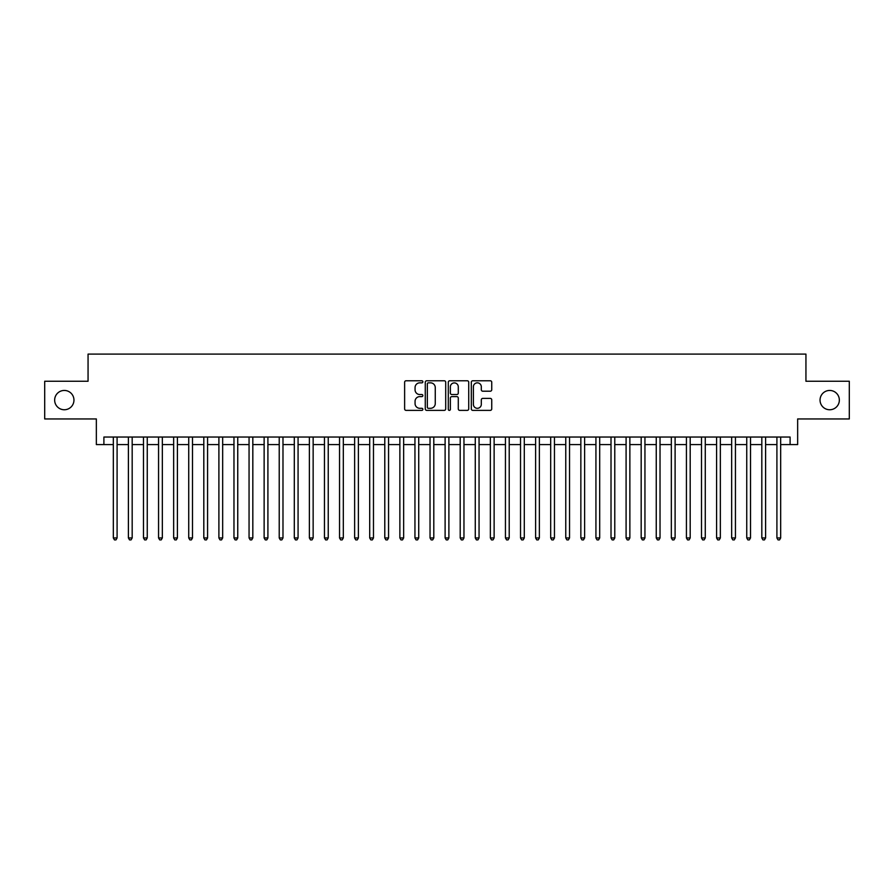 <?xml version="1.0" encoding="UTF-8"?>
<svg xmlns="http://www.w3.org/2000/svg" width="894" height="894" viewBox="0 0 894 894"><rect width="100%" height="100%" fill="white"/><g stroke="black" fill="none" stroke-linecap="round" stroke-linejoin="round"><path stroke-width="1.34" d="M422.873 381.805A1.039 1.039 0 0 0 421.834 380.766L406.111 380.766A1.475 1.475 0 0 0 404.624 382.252L404.624 408.893A1.475 1.475 0 0 0 406.111 410.38L421.834 410.38A1.039 1.039 0 0 0 422.873 409.34A1.039 1.039 0 0 0 421.834 408.301L419.8 408.301A4.738 4.738 0 0 1 415.062 403.563L415.062 401.35A4.738 4.738 0 0 1 419.8 396.612L421.834 396.612A1.039 1.039 0 0 0 422.873 395.573A1.039 1.039 0 0 0 421.834 394.533L419.8 394.533A4.738 4.738 0 0 1 415.062 389.795L415.062 387.583A4.738 4.738 0 0 1 419.8 382.844L421.834 382.844A1.039 1.039 0 0 0 422.873 381.805M820.044 400.099A9.655 9.655 0 0 0 829.699 409.754A9.655 9.655 0 0 0 839.343 400.099A9.655 9.655 0 0 0 829.699 390.443A9.655 9.655 0 0 0 820.044 400.099M54.657 400.099A9.655 9.655 0 0 0 64.301 409.754A9.655 9.655 0 0 0 73.956 400.099A9.655 9.655 0 0 0 64.301 390.443A9.655 9.655 0 0 0 54.657 400.099M490.258 391.203A1.475 1.475 0 0 0 491.745 389.728L491.745 382.252A1.475 1.475 0 0 0 490.258 380.766L472.792 380.766A1.475 1.475 0 0 0 471.317 382.252L471.317 408.893A1.475 1.475 0 0 0 472.792 410.38L490.258 410.38A1.475 1.475 0 0 0 491.745 408.893L491.745 399.864A1.475 1.475 0 0 0 490.258 398.389L482.782 398.389A1.475 1.475 0 0 0 481.307 399.864L481.307 404.345A3.956 3.956 0 0 1 477.351 408.301A3.956 3.956 0 0 1 473.384 404.345L473.384 386.8A3.956 3.956 0 0 1 477.351 382.844A3.956 3.956 0 0 1 481.307 386.8L481.307 389.728A1.475 1.475 0 0 0 482.782 391.203L490.258 391.203M103.894 444.586L103.894 437.043L790.106 437.043L790.106 444.586L797.649 444.586L797.649 418.951L849.3 418.951L849.3 381.246L805.941 381.246L805.941 354.102L88.059 354.102L88.059 381.246L44.7 381.246L44.7 418.951L96.351 418.951L96.351 444.586L113.326 444.586M445.704 382.252A1.475 1.475 0 0 0 444.229 380.766L426.751 380.766A1.475 1.475 0 0 0 425.276 382.252L425.276 408.893A1.475 1.475 0 0 0 426.751 410.38L444.229 410.38A1.475 1.475 0 0 0 445.704 408.893L445.704 382.252M449.771 380.766L467.249 380.766A1.475 1.475 0 0 1 468.724 382.252L468.724 408.893A1.475 1.475 0 0 1 467.249 410.38L459.773 410.38A1.475 1.475 0 0 1 458.287 408.893L458.287 398.087A1.475 1.475 0 0 0 456.812 396.612L451.85 396.612A1.475 1.475 0 0 0 450.364 398.087L450.364 409.34A1.039 1.039 0 0 1 449.336 410.38A1.039 1.039 0 0 1 448.296 409.34L448.296 382.252A1.475 1.475 0 0 1 449.771 380.766M117.092 444.586L128.401 444.586M132.178 444.586L143.487 444.586M147.253 444.586L158.562 444.586M162.339 444.586L173.648 444.586M177.414 444.586L188.723 444.586M192.501 444.586L203.81 444.586M207.576 444.586L218.896 444.586M222.662 444.586L233.971 444.586M237.748 444.586L249.057 444.586M252.823 444.586L264.132 444.586M267.909 444.586L279.219 444.586M282.985 444.586L294.305 444.586M298.071 444.586L309.38 444.586M313.146 444.586L324.466 444.586M328.232 444.586L339.541 444.586M343.318 444.586L354.627 444.586M358.393 444.586L369.703 444.586M373.48 444.586L384.789 444.586M388.555 444.586L399.875 444.586M403.641 444.586L414.95 444.586M418.727 444.586L430.036 444.586M433.802 444.586L445.111 444.586M448.889 444.586L460.198 444.586M463.964 444.586L475.273 444.586M479.05 444.586L490.359 444.586M494.125 444.586L505.445 444.586M509.211 444.586L520.52 444.586M524.297 444.586L535.607 444.586M539.373 444.586L550.682 444.586M554.459 444.586L565.768 444.586M569.534 444.586L580.854 444.586M584.62 444.586L595.929 444.586M599.695 444.586L611.015 444.586M614.781 444.586L626.091 444.586M629.868 444.586L641.177 444.586M644.943 444.586L656.252 444.586M660.029 444.586L671.338 444.586M675.104 444.586L686.424 444.586M690.19 444.586L701.499 444.586M705.277 444.586L716.586 444.586M720.352 444.586L731.661 444.586M735.438 444.586L746.747 444.586M750.513 444.586L761.822 444.586M765.599 444.586L776.908 444.586M780.674 444.586L790.106 444.586M428.382 382.844A1.039 1.039 0 0 0 427.343 383.872L427.343 407.262A1.039 1.039 0 0 0 428.382 408.301L430.528 408.301A4.738 4.738 0 0 0 435.266 403.563L435.266 387.583A4.738 4.738 0 0 0 430.528 382.844L428.382 382.844M458.287 386.878A3.956 3.956 0 0 0 454.331 382.911A3.956 3.956 0 0 0 450.364 386.878L450.364 393.058A1.475 1.475 0 0 0 451.85 394.533L456.812 394.533A1.475 1.475 0 0 0 458.287 393.058L458.287 386.878M117.092 437.043L117.092 537.942L113.326 537.942L113.326 437.043M117.092 537.942L115.963 539.898L114.454 539.898L113.326 537.942M132.178 437.043L132.178 537.942L128.401 537.942L128.401 437.043M132.178 537.942L131.038 539.898L129.529 539.898L128.401 537.942M147.253 437.043L147.253 537.942L143.487 537.942L143.487 437.043M147.253 537.942L146.124 539.898L144.616 539.898L143.487 537.942M162.339 437.043L162.339 537.942L158.562 537.942L158.562 437.043M162.339 537.942L161.199 539.898L159.702 539.898L158.562 537.942M177.414 437.043L177.414 537.942L173.648 537.942L173.648 437.043M177.414 537.942L176.286 539.898L174.777 539.898L173.648 537.942M192.501 437.043L192.501 537.942L188.723 537.942L188.723 437.043M192.501 537.942L191.372 539.898L189.863 539.898L188.723 537.942M207.576 437.043L207.576 537.942L203.81 537.942L203.81 437.043M207.576 537.942L206.447 539.898L204.938 539.898L203.81 537.942M222.662 437.043L222.662 537.942L218.896 537.942L218.896 437.043M222.662 537.942L221.533 539.898L220.025 539.898L218.896 537.942M237.748 437.043L237.748 537.942L233.971 537.942L233.971 437.043M237.748 537.942L236.608 539.898L235.1 539.898L233.971 537.942M252.823 437.043L252.823 537.942L249.057 537.942L249.057 437.043M252.823 537.942L251.695 539.898L250.186 539.898L249.057 537.942M267.909 437.043L267.909 537.942L264.132 537.942L264.132 437.043M267.909 537.942L266.781 539.898L265.272 539.898L264.132 537.942M282.985 437.043L282.985 537.942L279.219 537.942L279.219 437.043M282.985 537.942L281.856 539.898L280.347 539.898L279.219 537.942M298.071 437.043L298.071 537.942L294.305 537.942L294.305 437.043M298.071 537.942L296.942 539.898L295.433 539.898L294.305 537.942M313.146 437.043L313.146 537.942L309.38 537.942L309.38 437.043M313.146 537.942L312.017 539.898L310.509 539.898L309.38 537.942M328.232 437.043L328.232 537.942L324.466 537.942L324.466 437.043M328.232 537.942L327.103 539.898L325.595 539.898L324.466 537.942M343.318 437.043L343.318 537.942L339.541 537.942L339.541 437.043M343.318 537.942L342.178 539.898L340.67 539.898L339.541 537.942M358.393 437.043L358.393 537.942L354.627 537.942L354.627 437.043M358.393 537.942L357.265 539.898L355.756 539.898L354.627 537.942M373.48 437.043L373.48 537.942L369.703 537.942L369.703 437.043M373.48 537.942L372.351 539.898L370.842 539.898L369.703 537.942M388.555 437.043L388.555 537.942L384.789 537.942L384.789 437.043M388.555 537.942L387.426 539.898L385.917 539.898L384.789 537.942M403.641 437.043L403.641 537.942L399.875 537.942L399.875 437.043M403.641 537.942L402.512 539.898L401.004 539.898L399.875 537.942M418.727 437.043L418.727 537.942L414.95 537.942L414.95 437.043M418.727 537.942L417.587 539.898L416.079 539.898L414.95 537.942M433.802 437.043L433.802 537.942L430.036 537.942L430.036 437.043M433.802 537.942L432.674 539.898L431.165 539.898L430.036 537.942M448.889 437.043L448.889 537.942L445.111 537.942L445.111 437.043M448.889 537.942L447.749 539.898L446.251 539.898L445.111 537.942M463.964 437.043L463.964 537.942L460.198 537.942L460.198 437.043M463.964 537.942L462.835 539.898L461.326 539.898L460.198 537.942M479.05 437.043L479.05 537.942L475.273 537.942L475.273 437.043M479.05 537.942L477.921 539.898L476.413 539.898L475.273 537.942M494.125 437.043L494.125 537.942L490.359 537.942L490.359 437.043M494.125 537.942L492.996 539.898L491.488 539.898L490.359 537.942M509.211 437.043L509.211 537.942L505.445 537.942L505.445 437.043M509.211 537.942L508.083 539.898L506.574 539.898L505.445 537.942M524.297 437.043L524.297 537.942L520.52 537.942L520.52 437.043M524.297 537.942L523.158 539.898L521.649 539.898L520.52 537.942M539.373 437.043L539.373 537.942L535.607 537.942L535.607 437.043M539.373 537.942L538.244 539.898L536.735 539.898L535.607 537.942M554.459 437.043L554.459 537.942L550.682 537.942L550.682 437.043M554.459 537.942L553.33 539.898L551.822 539.898L550.682 537.942M569.534 437.043L569.534 537.942L565.768 537.942L565.768 437.043M569.534 537.942L568.405 539.898L566.897 539.898L565.768 537.942M584.62 437.043L584.62 537.942L580.854 537.942L580.854 437.043M584.62 537.942L583.491 539.898L581.983 539.898L580.854 537.942M599.695 437.043L599.695 537.942L595.929 537.942L595.929 437.043M599.695 537.942L598.567 539.898L597.058 539.898L595.929 537.942M614.781 437.043L614.781 537.942L611.015 537.942L611.015 437.043M614.781 537.942L613.653 539.898L612.144 539.898L611.015 537.942M629.868 437.043L629.868 537.942L626.091 537.942L626.091 437.043M629.868 537.942L628.728 539.898L627.219 539.898L626.091 537.942M644.943 437.043L644.943 537.942L641.177 537.942L641.177 437.043M644.943 537.942L643.814 539.898L642.305 539.898L641.177 537.942M660.029 437.043L660.029 537.942L656.252 537.942L656.252 437.043M660.029 537.942L658.9 539.898L657.392 539.898L656.252 537.942M675.104 437.043L675.104 537.942L671.338 537.942L671.338 437.043M675.104 537.942L673.975 539.898L672.467 539.898L671.338 537.942M690.19 437.043L690.19 537.942L686.424 537.942L686.424 437.043M690.19 537.942L689.062 539.898L687.553 539.898L686.424 537.942M705.277 437.043L705.277 537.942L701.499 537.942L701.499 437.043M705.277 537.942L704.137 539.898L702.628 539.898L701.499 537.942M720.352 437.043L720.352 537.942L716.586 537.942L716.586 437.043M720.352 537.942L719.223 539.898L717.714 539.898L716.586 537.942M735.438 437.043L735.438 537.942L731.661 537.942L731.661 437.043M735.438 537.942L734.298 539.898L732.801 539.898L731.661 537.942M750.513 437.043L750.513 537.942L746.747 537.942L746.747 437.043M750.513 537.942L749.384 539.898L747.876 539.898L746.747 537.942M765.599 437.043L765.599 537.942L761.822 537.942L761.822 437.043M765.599 537.942L764.471 539.898L762.962 539.898L761.822 537.942M780.674 437.043L780.674 537.942L776.908 537.942L776.908 437.043M780.674 537.942L779.546 539.898L778.037 539.898L776.908 537.942"/></g></svg>
